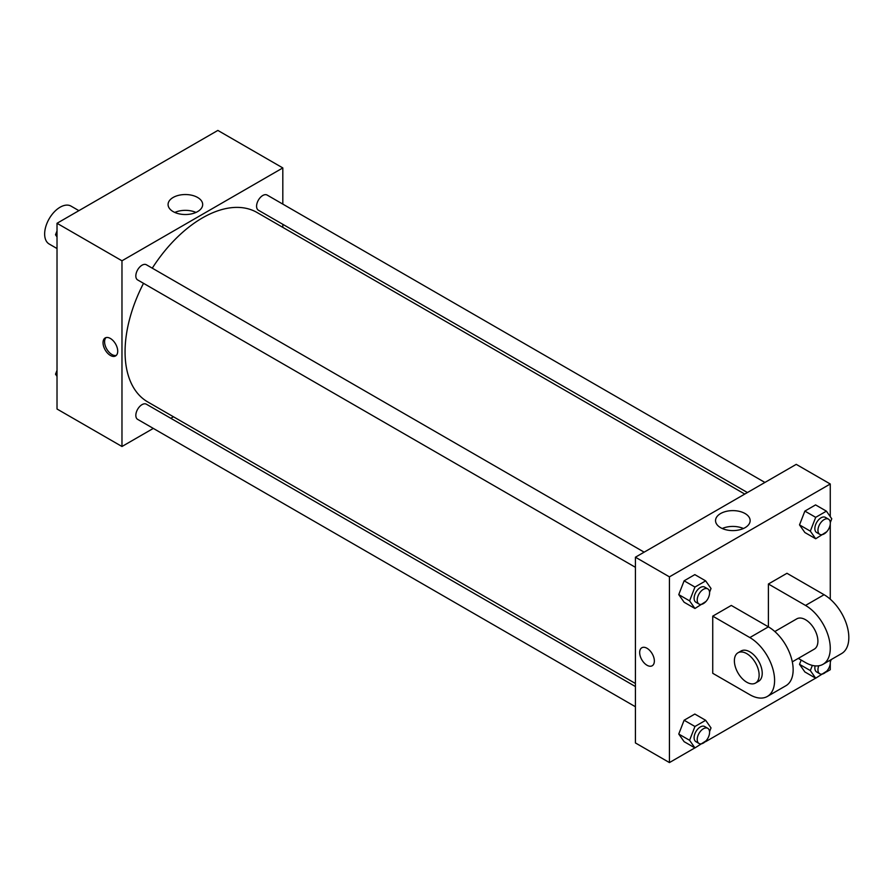 <?xml version="1.0" encoding="UTF-8"?>
<svg xmlns="http://www.w3.org/2000/svg" width="893" height="893" viewBox="0 0 893 893"><rect width="100%" height="100%" fill="white"/><g stroke="black" fill="none" stroke-linecap="round" stroke-linejoin="round"><path stroke-width="1.34" d="M78.897 210.659L71.049 206.127A21.867 12.625 120 0 0 54.194 211.987A21.867 12.625 120 0 0 44.65 233.999A21.867 12.625 120 0 0 49.182 244.012L57.018 248.544M153.317 428.406L121.973 446.5L57.018 409.005L57.018 223.283L217.859 130.423L282.813 167.929L282.813 204.106M173.454 416.774L170.809 418.304M143.516 283.327A109.359 63.135 120 0 0 125.065 351.853A109.359 63.135 120 0 0 147.713 401.917L635.414 683.48M744.762 494.075L257.072 212.512A109.359 63.135 120 0 0 152.268 268.168M282.813 224.31L282.813 227.369M121.973 446.5L121.973 260.789L282.813 167.929M764.91 482.443L267.141 195.065A8.751 5.045 120 0 0 260.399 197.409A8.751 5.045 120 0 0 256.581 206.216A8.751 5.045 120 0 0 258.39 210.212L747.408 492.545M635.414 686.538L146.396 404.205A8.751 5.045 120 0 0 139.654 406.549A8.751 5.045 120 0 0 135.836 415.357A8.751 5.045 120 0 0 137.645 419.364L635.414 706.743M635.414 567.312L137.645 279.933A8.751 5.045 -60 0 1 137.645 269.831A8.751 5.045 -60 0 1 146.396 264.774L644.154 552.164M121.973 260.789L57.018 223.283M173.142 211.596A17.302 9.99 180 0 1 168.074 204.53A17.302 9.99 180 0 1 185.376 194.54A17.302 9.99 180 0 1 202.678 204.53A17.302 9.99 180 0 1 192.006 213.762A17.302 9.99 180 0 1 173.142 211.596M117.72 351.183A10.392 5.994 60 0 1 115.577 355.939A10.392 5.994 60 0 1 105.184 349.944A10.392 5.994 60 0 1 105.184 337.945A10.392 5.994 60 0 1 113.188 340.735A10.392 5.994 60 0 1 117.72 351.183M116.291 355.392A10.392 5.994 60 0 1 106.747 349.051A10.392 5.994 60 0 1 106.021 337.599M174.794 212.434A17.302 9.99 180 0 1 195.969 212.434M694.877 747.876L669.437 762.577L635.414 742.931L635.414 557.21L796.243 464.36L830.267 483.995L830.267 516.645M57.018 236.924L55.522 234.792L57.018 230.93M60.847 221.073L71.663 214.833M57.018 235.652L55.522 234.792M181.592 151.363L192.408 145.124M57.018 376.355L55.522 374.223L57.018 370.361M57.018 375.082L55.522 374.223M705.983 601.447L694.944 608.49L689.586 600.866L694.944 587.058L705.66 580.874L711.018 588.487L709.555 592.26M707.769 588.889L704.677 587.103A8.751 5.045 120 0 0 697.935 589.447A8.751 5.045 120 0 0 694.118 598.254A8.751 5.045 120 0 0 695.926 602.25L699.018 604.036A8.751 5.045 120 0 0 707.769 598.991A8.751 5.045 120 0 0 707.769 588.889A8.751 5.045 120 0 0 701.027 591.233A8.751 5.045 120 0 0 697.21 600.04A8.751 5.045 120 0 0 699.018 604.036M694.944 608.49L684.116 602.239L678.758 594.615L684.116 580.807L694.832 574.623L705.66 580.874M689.586 600.866L678.758 594.615L684.116 580.807L694.832 574.623M694.944 587.058L684.116 580.807M826.739 531.737L815.689 538.769L810.331 531.145L815.689 517.337L826.405 511.153L831.763 518.777L830.3 522.539M828.514 519.168L825.422 517.382A8.751 5.045 120 0 0 818.68 519.726A8.751 5.045 120 0 0 814.862 528.533A8.751 5.045 120 0 0 816.671 532.541L819.774 534.327A8.751 5.045 120 0 0 828.514 529.27A8.751 5.045 120 0 0 828.514 519.168A8.751 5.045 120 0 0 821.772 521.512A8.751 5.045 120 0 0 817.955 530.319A8.751 5.045 120 0 0 819.774 534.327M815.689 538.769L804.872 532.518L799.514 524.894L804.872 511.097L815.577 504.902L826.405 511.153M810.331 531.145L799.514 524.894L804.872 511.097L815.577 504.902M815.689 517.337L804.872 511.097M705.983 740.877L694.944 747.921L689.586 740.297L694.944 726.489L705.66 720.305L711.018 727.918L709.555 731.691M707.769 728.32L704.677 726.534A8.751 5.045 120 0 0 697.935 728.878A8.751 5.045 120 0 0 694.118 737.685A8.751 5.045 120 0 0 695.926 741.681L699.018 743.467A8.751 5.045 120 0 0 707.769 738.422A8.751 5.045 120 0 0 707.769 728.32A8.751 5.045 120 0 0 701.027 730.664A8.751 5.045 120 0 0 697.21 739.471A8.751 5.045 120 0 0 699.018 743.467M694.944 747.921L684.116 741.67L678.758 734.046L684.116 720.238L694.832 714.054L705.66 720.305M689.586 740.297L678.758 734.046L684.116 720.238L694.832 714.054M694.944 726.489L684.116 720.238M831.238 659.559L830.3 661.97M826.739 671.168L815.689 678.2L810.331 670.576L812.34 665.408M815.097 665.877A8.751 5.045 120 0 0 814.862 667.964A8.751 5.045 120 0 0 816.671 671.971L819.774 673.757A8.751 5.045 120 0 0 827.498 670.241A8.751 5.045 120 0 0 829.932 660.318M815.689 678.2L804.872 671.949L799.514 664.325L801.166 660.061L799.514 664.325L810.331 670.576M818.758 665.787A8.751 5.045 120 0 0 817.955 669.75A8.751 5.045 120 0 0 819.774 673.757M647.012 665.252A10.392 5.994 -120 0 0 652.203 665.765A10.392 5.994 60 0 1 647.012 665.252A10.392 5.994 60 0 1 640.225 656.098A10.392 5.994 60 0 1 641.81 647.771A10.392 5.994 -120 0 0 640.225 656.098A10.392 5.994 -120 0 0 647.012 665.252M641.81 647.771A10.392 5.994 60 0 1 652.203 653.765A10.392 5.994 60 0 1 652.203 665.765M669.437 762.577L669.437 576.856L635.414 557.21L796.243 464.36M635.414 742.931L635.414 557.21M745.075 513.542A17.302 9.99 180 0 1 750.142 520.608A17.302 9.99 180 0 1 732.84 530.598A17.302 9.99 180 0 1 715.539 520.608A17.302 9.99 180 0 1 726.221 511.376A17.302 9.99 180 0 1 745.075 513.542M669.437 576.856L830.267 483.995M743.423 528.511A17.302 9.99 0 0 0 722.247 528.511M830.267 524.224L830.267 599.192M830.267 663.655L830.267 669.717L826.438 671.927M815.633 678.167L705.693 741.636M804.872 671.949L799.514 664.325M804.872 532.518L799.514 524.894M684.116 602.239L678.758 594.615M684.116 741.67L678.758 734.046M712.737 616.148L749.852 637.569A34.994 20.204 60 0 1 772.713 668.41A34.994 20.204 60 0 1 767.344 696.451A34.994 20.204 60 0 1 749.852 694.721L712.737 673.289L712.737 616.148L731.289 605.432L768.404 626.853L768.404 584L786.967 573.284L824.083 594.716A34.994 20.204 60 0 1 846.944 625.546A34.994 20.204 60 0 1 841.574 653.587L823.022 664.303A34.994 20.204 60 0 1 805.519 662.573L798.275 658.387M767.344 696.451L785.907 685.735A34.994 20.204 -120 0 0 791.265 657.695A34.994 20.204 -120 0 0 768.404 626.853L749.852 637.569M774.811 631.53L796.779 618.849A17.492 10.102 60 0 1 810.264 623.537A17.492 10.102 60 0 1 817.899 641.141A17.492 10.102 60 0 1 814.271 649.155L792.314 661.836M824.083 594.716L805.519 605.432L768.404 584M805.519 605.432A34.994 20.204 60 0 1 828.38 636.262A34.994 20.204 60 0 1 823.022 664.303M738.009 652.772L741.101 650.986A17.492 10.102 60 0 1 754.585 655.674A17.492 10.102 60 0 1 762.22 673.289A17.492 10.102 60 0 1 758.604 681.292L755.5 683.078A17.492 10.102 60 0 1 738.009 672.976A17.492 10.102 60 0 1 738.009 652.772A17.492 10.102 60 0 1 751.493 657.46A17.492 10.102 60 0 1 759.128 675.075A17.492 10.102 60 0 1 755.5 683.078"/></g></svg>
